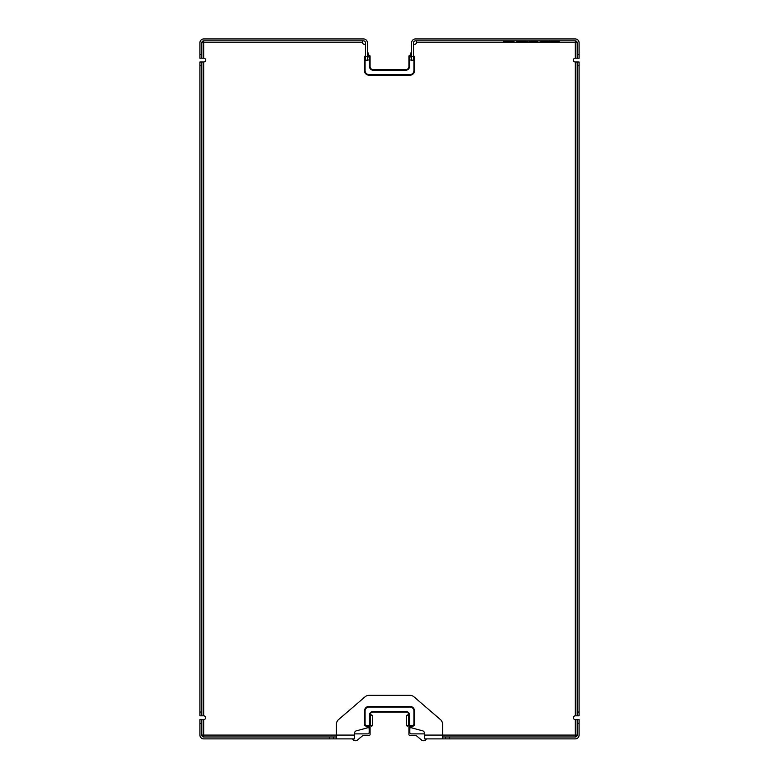 <?xml version="1.0" encoding="UTF-8"?>
<svg xmlns="http://www.w3.org/2000/svg" width="779" height="779" viewBox="0 0 779 779"><rect width="100%" height="100%" fill="white"/><g stroke="black" fill="none" stroke-linecap="round" stroke-linejoin="round"><path stroke-width="1.17" d="M414.525 725.531L414.525 724.012A2.279 2.279 0 0 1 412.247 726.291A2.279 2.279 0 0 0 414.525 724.012A2.279 2.279 0 0 1 412.247 726.291L409.141 726.291A0.604 0.497 -90 0 1 408.644 725.687L406.638 725.687L406.638 715.521L408.848 714.44M370.083 715.521L372.362 715.521L372.362 725.687L370.083 725.687L370.083 715.073A3.038 3.038 0 0 1 373.122 712.035A3.038 3.038 0 0 0 370.093 714.918A3.038 3.038 0 0 1 373.122 712.035L405.878 712.035A3.038 3.038 0 0 1 408.917 715.064L406.638 715.521L408.917 715.521M426.502 738.881L425.84 739.68A3.038 3.038 0 0 1 421.566 740.05L416.853 736.097A3.038 3.038 0 0 0 414.905 735.386L409.822 735.386A0.906 0.906 0 0 1 408.917 734.48L408.917 726.895A0.906 0.906 0 0 0 409.822 727.81L412.013 727.81L409.822 727.81L409.822 732.357A1.519 1.519 0 0 0 411.341 733.876L424.38 733.876M366.987 727.81L369.178 727.81A0.906 0.906 0 0 0 370.083 726.895L370.083 734.48A0.906 0.906 0 0 1 369.178 735.386L364.095 735.386A3.038 3.038 0 0 0 362.147 736.097A3.038 3.038 0 0 1 364.095 735.386A3.038 3.038 0 0 0 362.147 736.097A3.038 3.038 0 0 1 364.095 735.386A3.038 3.038 0 0 0 362.147 736.097L357.434 740.05A3.038 3.038 0 0 1 353.16 739.68L352.498 738.881M367.659 51.55L367.659 45.776A1.519 1.519 0 0 0 367.357 44.861M416.346 40.849L416.346 42.738A1.519 1.519 0 0 1 414.827 44.257L413.542 44.257M410.465 55.328L409.822 55.328A0.906 0.906 0 0 0 408.917 56.244L408.917 66.556A3.038 3.038 0 0 1 405.878 69.584L373.122 69.584A3.038 3.038 0 0 1 370.083 66.556A3.038 3.038 0 0 0 373.122 69.584A3.038 3.038 0 0 1 370.083 66.556A3.038 3.038 0 0 0 373.122 69.584A3.038 3.038 0 0 1 370.083 66.556L370.083 56.244A0.906 0.906 0 0 0 369.178 55.328L368.535 55.328M414.905 735.386L409.822 735.386L414.905 735.386A3.038 3.038 0 0 1 416.853 736.097A3.038 3.038 0 0 0 414.905 735.386A3.038 3.038 0 0 1 416.853 736.097A3.038 3.038 0 0 0 414.905 735.386M416.346 42.738A1.519 1.519 0 0 1 414.827 44.257A1.519 1.519 0 0 0 416.346 42.738A1.519 1.519 0 0 1 414.827 44.257A1.519 1.519 0 0 0 416.346 42.738L575.291 42.738L575.291 58.211L579.079 58.211L579.079 42.738A3.788 3.788 0 0 0 575.291 38.95L415.431 38.95A3.788 3.788 0 0 0 411.643 42.738L411.643 56.39L413.542 56.39L413.542 42.738A1.899 1.899 0 0 1 415.431 40.849L575.291 40.849L575.291 42.738L577.181 42.738A1.899 1.899 0 0 0 575.291 40.849M413.542 56.546A1.665 1.665 0 0 1 413.922 57.607L413.922 70.646L414.525 70.646A4.547 4.547 0 0 1 409.978 75.193A4.547 4.547 0 0 0 414.525 70.646A4.547 4.547 0 0 1 409.978 75.193L369.022 75.193L369.022 74.589A3.944 3.944 0 0 1 365.078 70.646L365.078 57.607A1.665 1.665 0 0 1 365.458 56.546M412.169 706.991A4.547 4.547 0 0 1 414.525 710.974A4.547 4.547 0 0 0 409.978 706.426A4.547 4.547 0 0 1 414.525 710.974A4.547 4.547 0 0 0 409.978 706.426A4.547 4.547 0 0 1 414.525 710.974A4.547 4.547 0 0 0 412.169 706.991A4.547 4.547 0 0 1 414.525 710.974L414.525 724.012A2.279 2.279 0 0 1 412.247 726.291L412.247 725.687L408.644 725.687L408.644 715.521A0.604 0.497 90 0 1 408.907 714.986M413.542 55.728A2.279 2.279 0 0 1 414.525 57.607A2.279 2.279 0 0 0 413.542 55.728A2.279 2.279 0 0 1 414.525 57.607L414.525 70.646A4.547 4.547 0 0 1 409.978 75.193L409.978 74.589L369.022 74.589M370.093 714.918A3.038 3.038 0 0 1 373.122 712.035A3.038 3.038 0 0 0 370.093 714.918L371.758 714.918L370.093 714.918M365.458 55.728A2.279 2.279 0 0 0 364.475 57.607L364.475 70.646L364.475 57.607L365.078 57.607M373.122 70.188L373.122 69.584A3.038 3.038 0 0 1 370.083 66.556L369.48 66.556A3.642 3.642 0 0 0 373.122 70.188L405.878 70.188A3.642 3.642 0 0 0 409.52 66.556A3.642 3.642 0 0 1 405.878 70.188A3.642 3.642 0 0 0 409.52 66.556L409.52 59.769M365.078 70.646L364.475 70.646A4.547 4.547 0 0 0 369.022 75.193M411.643 44.861A1.519 1.519 0 0 0 411.341 45.776L411.341 51.55M369.606 726.291L369.48 726.291A0.604 0.604 0 0 0 370.083 725.687L366.753 725.687A1.665 1.665 0 0 1 365.078 724.012L365.078 710.974A3.944 3.944 0 0 1 369.022 707.03L409.978 707.03L409.978 706.426A4.547 4.547 0 0 1 414.525 710.974L413.922 710.974L413.922 724.012L414.525 724.012M409.978 706.426L369.022 706.426A4.547 4.547 0 0 0 364.475 710.974L364.475 724.012A2.279 2.279 0 0 0 366.753 726.291L369.859 726.291A0.604 0.497 90 0 0 370.356 725.687L370.356 715.521A0.604 0.497 -90 0 0 370.083 714.986M411.546 727.197L409.822 727.197L409.52 726.291A0.604 0.604 0 0 1 408.917 725.687A0.604 0.604 0 0 0 409.52 726.291L409.52 715.064A3.642 3.642 0 0 0 405.878 711.431L373.122 711.431A3.642 3.642 0 0 0 369.48 715.064L369.48 726.895L367.454 727.197M408.887 714.645A3.038 3.038 0 0 0 405.878 712.035A3.038 3.038 0 0 1 408.917 715.064L408.917 725.687M370.152 714.44L369.48 715.064A3.642 3.642 0 0 1 373.122 711.431L373.122 712.035M411.361 726.291L411.361 726.408A1.821 1.821 0 0 0 412.714 728.17L422.695 730.848A2.279 2.279 0 0 1 424.38 733.039L424.38 738.881L442.579 738.881L442.579 724.217A6.066 6.066 0 0 0 440.476 719.621L413.951 696.816A6.066 6.066 0 0 0 409.997 695.355L369.003 695.355A6.066 6.066 0 0 0 365.049 696.816L338.524 719.621A6.066 6.066 0 0 0 336.421 724.217L336.421 738.881L354.62 738.881L354.62 733.039A2.279 2.279 0 0 1 356.305 730.848L366.286 728.17A1.821 1.821 0 0 0 367.639 726.408L367.639 726.291M365.078 724.012L364.475 724.012L364.475 725.531M408.917 726.291L409.52 726.895M354.62 733.876L367.659 733.876A1.519 1.519 0 0 0 369.178 732.357L369.178 727.197M365.458 44.257L364.173 44.257A1.519 1.519 0 0 1 362.654 42.738L203.708 42.738L203.708 40.849A1.899 1.899 0 0 0 201.819 42.738L203.708 42.738L203.708 58.211A1.899 1.899 0 0 1 205.607 60.11A1.899 1.899 0 0 1 203.708 61.999L199.921 61.999L199.921 65.796L201.819 65.796L201.819 61.999M201.819 715.823L201.819 712.035L199.921 712.035L199.921 715.823L203.708 715.823A1.899 1.899 0 0 1 205.607 717.722A1.899 1.899 0 0 1 203.708 719.621L199.921 719.621L199.921 723.409L201.819 723.409L201.819 719.621M577.181 719.621L577.181 735.084L575.291 735.084L575.291 736.983L445.617 736.983L445.617 738.881L575.291 738.881A3.788 3.788 0 0 0 579.079 735.084L579.079 719.621L575.291 719.621A1.899 1.899 0 0 1 573.393 717.722A1.899 1.899 0 0 1 575.291 715.823L579.079 715.823L579.079 61.999L575.291 61.999A1.899 1.899 0 0 1 573.393 60.11A1.899 1.899 0 0 1 575.291 58.211M362.654 40.849L362.654 42.738M329.595 736.983L329.595 738.881L333.383 738.881L333.383 736.983L203.708 736.983L203.708 719.621M329.595 738.881L203.708 738.881A3.788 3.788 0 0 1 199.921 735.084L199.921 723.409M199.921 54.423L199.921 58.211L201.819 58.211L201.819 54.423L199.921 54.423L199.921 42.738A3.788 3.788 0 0 1 203.708 38.95L363.569 38.95A3.788 3.788 0 0 1 367.357 42.738L367.357 56.39L365.458 56.39L365.458 42.738A1.899 1.899 0 0 0 363.569 40.849L203.708 40.849M201.819 58.211L203.708 58.211M201.819 54.423L201.819 42.738M579.079 54.423L577.181 54.423L577.181 58.211M577.181 54.423L577.181 42.738M577.181 735.084A1.899 1.899 0 0 1 575.291 736.983M201.819 723.409L201.819 735.084L354.62 735.084M201.819 735.084A1.899 1.899 0 0 0 203.708 736.983M336.119 738.881L333.685 738.881L333.685 736.983L336.119 736.983L336.421 738.881M442.881 736.983L445.315 736.983L445.315 738.881L442.881 738.881L442.579 736.983M528.863 40.849L528.863 41.453L537.753 41.453L537.588 40.849M540.188 40.849L540.188 41.453L539.662 40.849M542.437 40.849L542.437 41.453L540.188 41.453M546.137 40.849L546.137 41.453L542.437 41.453M548.737 40.849L548.737 41.453L546.137 41.453M510.81 40.849L510.81 41.453L503.789 41.453L503.789 40.849M513.01 40.849L513.01 41.453L510.81 41.453M537.909 40.849L537.909 41.453L536.994 41.453M549.653 40.849L549.653 41.453L551.464 41.453L551.464 40.849M527.256 40.849L527.256 41.453L517.548 41.453L517.548 40.849M527.315 40.849L527.256 41.453M517.061 40.849L517.061 41.453L516.282 40.849M513.848 40.849L513.848 41.453L513.01 41.453M514.637 40.849L513.848 41.453M559.147 40.849L559.147 41.453L551.464 41.453M509.817 40.849L509.817 41.453M526.253 40.849L526.253 41.453M367.357 50.022L369.558 59.749L367.707 60.178L367.357 58.659M367.357 56.39L367.357 60.187L365.458 60.187L365.458 56.39M411.643 58.659L411.293 60.178L409.442 59.749L411.643 50.022M411.643 56.39L411.643 60.187L413.542 60.187L413.542 56.39M579.079 712.035L577.181 712.035L577.181 65.796L579.079 65.796M577.181 61.999L577.181 65.796M577.181 712.035L577.181 715.823M199.921 712.035L199.921 65.796M201.819 712.035L201.819 65.796M405.878 69.584L405.878 70.188A3.642 3.642 0 0 0 409.52 66.556A3.642 3.642 0 0 1 405.878 70.188A3.642 3.642 0 0 0 409.52 66.556L408.917 66.556M409.52 59.428L409.52 56.244L410.329 55.932M368.671 55.932L369.48 56.244L369.48 59.428M369.48 59.769L369.48 66.556M413.922 70.646A3.944 3.944 0 0 1 409.978 74.589M413.922 57.607L414.525 57.607M409.822 55.932L409.822 55.328M409.52 56.244L408.917 56.244M369.48 56.244L370.083 56.244M369.178 55.932L369.178 55.328M369.022 707.03L369.022 706.426A4.547 4.547 0 0 0 364.475 710.974L365.078 710.974M364.475 724.012A2.279 2.279 0 0 0 366.753 726.291L366.753 725.687M408.917 715.064L409.52 715.064A3.642 3.642 0 0 0 405.878 711.431L405.878 712.035M409.978 707.03A3.944 3.944 0 0 1 413.922 710.974M413.922 724.012A1.665 1.665 0 0 1 412.247 725.687M369.48 726.895L370.083 726.895M409.822 727.197L409.822 727.81M203.708 61.999L203.708 715.823M575.291 719.621L575.291 735.084L424.38 735.084M575.291 715.823L575.291 61.999M530.314 40.849L530.314 41.453M536.147 40.849L536.147 41.453M541.006 40.849L541.006 41.453M503.964 40.849L503.964 41.453M505.133 40.849L505.133 41.453M557.54 40.849L557.54 41.453M558.981 40.849L558.981 41.453L558.981 40.849M550.295 40.849L550.295 41.453L550.295 40.849M518.989 40.849L518.989 41.453M368.292 54.277L367.357 54.491M410.708 54.277L411.643 54.491M449.405 738.881L449.405 736.983M577.181 723.409L579.079 723.409M372.362 725.687L371.758 726.291M372.362 715.521L371.758 714.918M406.638 715.521L407.242 714.918L406.638 715.521M409.433 714.918L408.917 715.112M406.638 725.687L407.242 726.291M369.567 714.918L370.083 715.112M537.753 40.849L537.753 41.453"/></g></svg>
